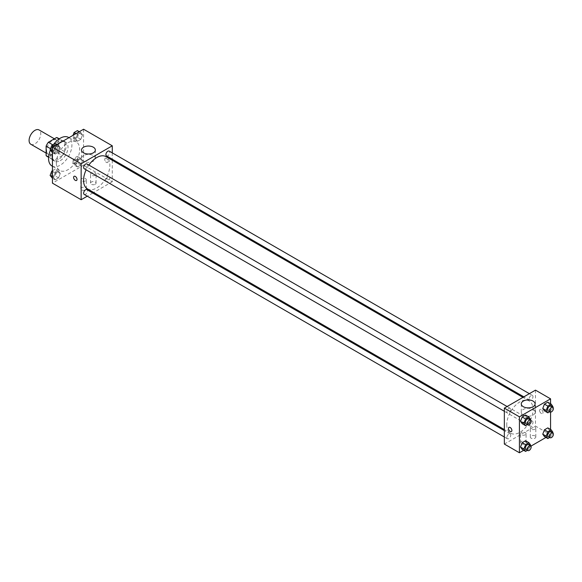 <?xml version="1.0" encoding="UTF-8"?>
<svg xmlns="http://www.w3.org/2000/svg" width="582" height="582" viewBox="0 0 582 582"><rect width="100%" height="100%" fill="white"/><g stroke="black" fill="none" stroke-linecap="round" stroke-linejoin="round"><path stroke-width="0.44" stroke-dasharray="2.91 2.18" d="M30.81 144.249A8.257 4.765 120 0 0 39.067 139.484A8.257 4.765 120 0 0 39.067 129.946M46.611 150.578A8.257 4.765 120 0 0 48.321 154.361A8.257 4.765 120 0 0 56.578 149.589A8.257 4.765 120 0 0 56.578 140.058A8.257 4.765 120 0 0 50.212 142.27A8.257 4.765 120 0 0 46.611 150.578M58.775 138.829L58.775 148.286A10.658 6.155 120 0 1 56.541 152.149L62.383 155.518A10.658 6.155 120 0 0 64.609 151.655L64.609 142.197L58.775 138.829A10.658 6.155 120 0 0 57.778 137.985M56.541 152.149L48.357 156.878A10.658 6.155 120 0 1 47.12 156.434M62.383 155.518L54.191 160.246L48.357 156.878M48.619 157.031L51.965 158.959L51.965 149.501L50.525 148.672M51.965 158.959A10.658 6.155 120 0 0 52.962 159.803A10.658 6.155 120 0 0 54.191 160.246M64.609 142.197A10.658 6.155 120 0 0 63.613 141.353A10.658 6.155 120 0 0 62.383 140.909L59.037 138.982M51.965 149.501A10.658 6.155 120 0 1 54.191 145.638L62.383 140.909M58.287 159.563A11.007 6.358 -60 0 1 52.78 160.108A11.007 6.358 -60 0 1 52.78 147.399A11.007 6.358 -60 0 1 63.787 141.048A11.007 6.358 -60 0 1 65.475 149.865A11.007 6.358 -60 0 1 58.287 159.563M60.23 160.69A11.007 6.358 120 0 0 67.425 150.993A11.007 6.358 120 0 0 65.737 142.168A11.007 6.358 120 0 0 57.254 145.122A11.007 6.358 120 0 0 52.445 156.194A11.007 6.358 120 0 0 54.73 161.236A11.007 6.358 120 0 0 60.23 160.69M54.191 145.638L52.787 144.831M64.609 151.655L58.775 148.286M51.98 166.001A16.507 9.53 120 0 0 68.487 156.471A16.507 9.53 120 0 0 68.487 137.403M53.69 144.314A16.507 9.53 120 0 0 50.387 150.141M56.338 162.938A16.507 9.53 120 0 0 59.757 170.497A16.507 9.53 120 0 0 76.271 160.959A16.507 9.53 120 0 0 76.271 141.899A16.507 9.53 120 0 0 63.547 146.322A16.507 9.53 120 0 0 56.338 162.938M83.582 129.233L83.582 165.186L52.445 183.155M60.259 173.531L58.571 177.874L55.203 179.816L53.515 177.415L55.203 173.072L58.571 171.13L60.259 173.531L58.571 177.874L55.203 179.816L53.515 177.415L55.203 173.072L58.571 171.13L60.259 173.531L56.847 171.559L55.166 175.902L51.798 177.852M75.776 164.568L77.457 160.225L80.833 158.282L82.513 160.676L80.833 165.019L77.457 166.961L75.776 164.568L77.457 160.225L80.833 158.282L82.513 160.676L80.833 165.019L77.457 166.961L75.776 164.568L72.372 162.604L74.052 158.26L77.428 156.311L79.108 158.711L77.428 163.055L74.052 164.997L72.372 162.604M75.776 138.865L77.457 134.522L80.833 132.572L82.513 134.973L80.833 139.316L77.457 141.259L75.776 138.865L77.457 134.522L80.833 132.572L82.513 134.973L80.833 139.316L77.457 141.259L75.776 138.865L72.372 136.901L72.968 135.366M53.515 151.713L55.203 147.37L58.571 145.427L60.259 147.821L58.571 152.164L55.203 154.114L53.515 151.713L55.203 147.37L58.571 145.427L60.259 147.821L58.571 152.164L55.203 154.114L53.515 151.713L52.445 151.102M106.441 158.442A2.408 1.39 -120 0 0 105.24 158.326A2.408 1.39 -120 0 0 105.24 161.105A2.408 1.39 -120 0 0 107.648 162.494A2.408 1.39 -120 0 0 108.019 160.567A2.408 1.39 -120 0 0 106.441 158.442A2.408 1.39 60 0 1 108.012 160.567A2.408 1.39 60 0 1 107.648 162.494A2.408 1.39 60 0 1 105.24 161.105A2.408 1.39 60 0 1 105.24 158.326A2.408 1.39 60 0 1 106.441 158.442M112.282 152.87L112.282 159.228M112.282 160.276L112.282 181.751L83.582 165.186M83.568 155.554A6.904 3.987 0 0 0 81.545 158.377A6.904 3.987 0 0 0 88.442 162.356A6.904 3.987 0 0 0 95.346 158.377A6.904 3.987 0 0 0 91.083 154.696A6.904 3.987 0 0 0 83.568 155.554M76.518 180.471L76.518 180.464A2.408 1.39 -120 0 0 76.518 177.685A2.408 1.39 -120 0 0 74.11 176.295L74.11 176.295M95.259 184.283A2.75 1.586 0 0 0 96.059 183.155A2.75 1.586 0 0 0 93.309 181.569A2.75 1.586 0 0 0 90.559 183.155A2.75 1.586 0 0 0 92.254 184.625A2.75 1.586 0 0 0 95.259 184.283M85.525 189.899A2.75 1.586 0 0 0 86.332 188.772A2.75 1.586 0 0 0 83.582 187.186A2.75 1.586 0 0 0 80.833 188.772A2.75 1.586 0 0 0 82.528 190.241A2.75 1.586 0 0 0 85.525 189.899M112.282 181.751L93.68 192.489M92.771 193.013L87.271 196.192M95.259 175.291A2.75 1.586 180 0 1 92.254 175.64A2.75 1.586 180 0 1 90.559 174.171A2.75 1.586 180 0 1 93.309 172.578A2.75 1.586 180 0 1 96.059 174.171A2.75 1.586 180 0 1 95.259 175.291M85.525 180.907A2.75 1.586 180 0 1 82.528 181.257A2.75 1.586 180 0 1 80.833 179.787A2.75 1.586 180 0 1 83.582 178.201A2.75 1.586 180 0 1 86.332 179.787A2.75 1.586 180 0 1 85.525 180.907M84.208 168.722A2.75 1.586 120 0 0 86.332 167.987A2.75 1.586 120 0 0 87.533 165.215A2.75 1.586 120 0 0 86.958 163.957M105.902 180.318A2.75 1.586 120 0 0 106.47 181.577A2.75 1.586 120 0 0 109.22 179.984A2.75 1.586 120 0 0 109.22 176.812A2.75 1.586 120 0 0 107.103 177.546A2.75 1.586 120 0 0 105.902 180.318M84.208 194.424A2.75 1.586 120 0 0 86.958 192.838A2.75 1.586 120 0 0 86.958 189.659M106.47 155.874A2.75 1.586 120 0 0 109.22 154.281A2.75 1.586 120 0 0 109.22 151.102M87.416 188.874A18.602 10.738 120 0 0 106.019 178.136A18.602 10.738 120 0 0 106.019 156.653M88.893 165.07A18.602 10.738 120 0 0 86.143 169.835M506.762 424.693A18.602 10.738 120 0 0 510.618 433.204A18.602 10.738 120 0 0 529.22 422.467A18.602 10.738 120 0 0 529.22 400.991A18.602 10.738 120 0 0 514.881 405.974A18.602 10.738 120 0 0 506.762 424.693M510.734 409.546A2.75 1.586 -60 0 1 509.534 412.318A2.75 1.586 -60 0 1 507.409 413.053A2.75 1.586 -60 0 1 507.409 409.881A2.75 1.586 -60 0 1 510.159 408.288A2.75 1.586 -60 0 1 510.734 409.546M529.096 424.649A2.75 1.586 120 0 0 529.671 425.908A2.75 1.586 120 0 0 532.421 424.322A2.75 1.586 120 0 0 532.421 421.142A2.75 1.586 120 0 0 530.304 421.877A2.75 1.586 120 0 0 529.096 424.649M506.842 437.497A2.75 1.586 120 0 0 507.409 438.755A2.75 1.586 120 0 0 510.159 437.169A2.75 1.586 120 0 0 510.159 433.99A2.75 1.586 120 0 0 508.042 434.732A2.75 1.586 120 0 0 506.842 437.497M529.096 398.946A2.75 1.586 120 0 0 529.671 400.205A2.75 1.586 120 0 0 532.421 398.612A2.75 1.586 120 0 0 532.421 395.44A2.75 1.586 120 0 0 530.304 396.175A2.75 1.586 120 0 0 529.096 398.946M504.347 444.059L535.484 426.082L550.565 434.79L545.96 437.446M535.484 390.136L535.484 426.082M534.996 435.918A2.75 1.586 0 0 0 531.999 435.569A2.75 1.586 0 0 0 530.297 437.038A2.75 1.586 0 0 0 531.999 438.508A2.75 1.586 0 0 0 534.996 438.159A2.75 1.586 0 0 0 535.804 437.038A2.75 1.586 0 0 0 534.996 435.918M521.377 443.775A2.75 1.586 0 0 0 521.698 443.935A2.75 1.586 0 0 0 525.27 443.775A2.75 1.586 0 0 0 526.07 442.655A2.75 1.586 0 0 0 523.32 441.069A2.75 1.586 0 0 0 520.57 442.655A2.75 1.586 0 0 0 521.377 443.775M523.698 450.301L530.937 446.125M527.234 417.432L525.553 415.039L527.234 417.432L525.553 421.775L527.234 417.432L530.639 419.396M522.178 423.718L525.553 421.775L522.178 423.718M549.495 404.585L547.808 402.184L549.495 404.585L547.808 408.928L549.495 404.585L552.9 406.549M544.439 410.87L547.808 408.928L544.439 410.87M549.495 430.287L547.808 427.886L549.495 430.287L547.808 434.63L549.495 430.287L552.9 432.251M544.439 436.573L547.808 434.63L544.439 436.573M550.565 403.77L550.565 412.129M550.565 429.472L550.565 434.79M527.234 443.135L525.553 440.741L527.234 443.135L525.553 447.478L527.234 443.135L530.639 445.099M522.178 449.428L525.553 447.478L522.178 449.428M534.996 429.174A2.75 1.586 180 0 1 531.999 429.516A2.75 1.586 180 0 1 530.297 428.054A2.75 1.586 180 0 1 533.047 426.461A2.75 1.586 180 0 1 535.804 428.054A2.75 1.586 180 0 1 534.996 429.174M525.27 434.79A2.75 1.586 180 0 1 522.265 435.132A2.75 1.586 180 0 1 520.57 433.67A2.75 1.586 180 0 1 523.32 432.077A2.75 1.586 180 0 1 526.07 433.67A2.75 1.586 180 0 1 525.27 434.79M539.616 410.499A2.408 1.39 -120 0 0 540.671 412.922A2.408 1.39 -120 0 0 542.526 413.569A2.408 1.39 -120 0 0 542.526 410.783A2.408 1.39 -120 0 0 540.118 409.393A2.408 1.39 -120 0 0 539.616 410.499A2.408 1.39 60 0 1 540.111 409.401A2.408 1.39 60 0 1 542.519 410.79A2.408 1.39 60 0 1 542.519 413.569A2.408 1.39 60 0 1 540.663 412.922A2.408 1.39 60 0 1 539.616 410.499M523.305 415.075A6.904 3.987 0 0 0 530.828 415.941A6.904 3.987 0 0 0 535.084 412.26A6.904 3.987 0 0 0 528.187 408.273A6.904 3.987 0 0 0 521.283 412.26A6.904 3.987 0 0 0 523.305 415.075M511.389 431.538L511.389 431.538A2.408 1.39 -120 0 0 511.891 430.44A2.408 1.39 -120 0 0 510.843 428.017A2.408 1.39 -120 0 0 508.988 427.37L508.988 427.37M530.413 419.978L528.958 423.74L527.438 424.62M525.895 423.725A2.75 1.586 120 0 0 528.645 422.139A2.75 1.586 120 0 0 528.645 418.96M528.958 423.74L525.553 421.775M552.674 407.131L551.212 410.892L549.699 411.765M548.157 410.877A2.75 1.586 120 0 0 550.907 409.284A2.75 1.586 120 0 0 550.907 406.112M551.212 410.892L547.808 408.928M530.413 445.688L528.958 449.442L527.438 450.323M525.895 449.428A2.75 1.586 120 0 0 528.645 447.842A2.75 1.586 120 0 0 528.645 444.663M528.958 449.442L525.553 447.478M552.674 432.833L551.212 436.595L549.699 437.468M548.157 436.58A2.75 1.586 120 0 0 550.907 434.987A2.75 1.586 120 0 0 550.907 431.815M551.212 436.595L547.808 434.63M55.166 143.463L56.847 145.856L55.166 150.2L51.798 152.149M51.536 148.927A2.75 1.586 120 0 0 52.104 150.185A2.75 1.586 120 0 0 54.854 148.599A2.75 1.586 120 0 0 54.854 145.42A2.75 1.586 120 0 0 52.736 146.155A2.75 1.586 120 0 0 51.536 148.927M60.259 147.821L56.847 145.856M58.571 152.164L55.166 150.2M55.203 154.114L52.445 152.528M55.203 147.37L53.682 146.497M58.571 145.427L57.051 144.554M51.522 148.919A2.75 1.586 120 0 0 52.089 150.178A2.75 1.586 120 0 0 54.839 148.592A2.75 1.586 120 0 0 54.839 145.413A2.75 1.586 120 0 0 52.722 146.147A2.75 1.586 120 0 0 51.522 148.919M77.428 130.608L79.108 133.009L77.428 137.352L74.052 139.294L72.372 136.901M73.79 136.079A2.75 1.586 120 0 0 74.365 137.337A2.75 1.586 120 0 0 77.115 135.744A2.75 1.586 120 0 0 77.115 132.572A2.75 1.586 120 0 0 74.998 133.307A2.75 1.586 120 0 0 73.79 136.079M82.513 134.973L79.108 133.009M80.833 139.316L77.428 137.352M77.457 141.259L74.052 139.294M77.457 134.522L75.944 133.642M80.833 132.572L79.312 131.699M73.776 136.064A2.75 1.586 120 0 0 74.351 137.33A2.75 1.586 120 0 0 77.1 135.737A2.75 1.586 120 0 0 77.1 132.558A2.75 1.586 120 0 0 74.976 133.3A2.75 1.586 120 0 0 73.776 136.064M52.445 170.73L55.166 169.166L56.847 171.559M51.536 174.629A2.75 1.586 120 0 0 52.104 175.888A2.75 1.586 120 0 0 54.854 174.302A2.75 1.586 120 0 0 54.854 171.123A2.75 1.586 120 0 0 52.736 171.865A2.75 1.586 120 0 0 51.536 174.629M58.571 177.874L55.166 175.902M55.203 179.816L52.445 178.23M53.515 177.415L52.445 176.804M55.203 173.072L52.445 171.486M58.571 171.13L55.166 169.166M51.522 174.622A2.75 1.586 120 0 0 52.089 175.88A2.75 1.586 120 0 0 54.839 174.294A2.75 1.586 120 0 0 54.839 171.115A2.75 1.586 120 0 0 52.722 171.85A2.75 1.586 120 0 0 51.522 174.622M73.79 161.781A2.75 1.586 120 0 0 74.365 163.04A2.75 1.586 120 0 0 77.115 161.447A2.75 1.586 120 0 0 77.115 158.275A2.75 1.586 120 0 0 74.998 159.01A2.75 1.586 120 0 0 73.79 161.781M82.513 160.676L79.108 158.711M80.833 165.019L77.428 163.055M77.457 166.961L74.052 164.997M77.457 160.225L74.052 158.26M80.833 158.282L77.428 156.311M73.776 161.767A2.75 1.586 120 0 0 74.351 163.033A2.75 1.586 120 0 0 77.1 161.44A2.75 1.586 120 0 0 77.1 158.26A2.75 1.586 120 0 0 74.976 159.002A2.75 1.586 120 0 0 73.776 161.767M46.123 153.088L48.321 154.361M54.381 138.792L56.578 140.058M65.737 142.168L63.787 141.048M54.73 161.236L52.78 160.108M63.613 141.353L59.255 138.836M52.962 159.803L48.597 157.286M76.271 141.899L68.96 137.679M59.757 170.497L52.445 166.27M81.545 150.018L81.545 158.377M95.346 150.018L95.346 158.377M96.059 183.155L96.059 174.171M90.559 183.155L90.559 174.171M86.332 188.772L86.332 179.787M80.833 188.772L80.833 179.787M529.22 400.991L522.949 397.375M510.618 433.204L504.347 429.589M504.347 411.285L507.409 413.053M507.104 406.52L510.159 408.288M532.421 421.142L109.22 176.812M529.671 425.908L106.47 181.577M510.159 433.99L504.347 430.636M507.409 438.755L504.347 436.995M532.421 395.44L529.358 393.672M529.671 400.205L523.858 396.851M535.804 437.038L535.804 428.054M530.297 437.038L530.297 428.054M526.07 442.655L526.07 433.67M520.57 442.655L520.57 433.67M521.283 403.901L521.283 412.26M535.084 403.901L535.084 412.26"/><path stroke-width="0.87" d="M54.381 138.792L39.067 129.946A8.257 4.765 120 0 0 32.701 132.158A8.257 4.765 120 0 0 29.1 140.466A8.257 4.765 120 0 0 30.81 144.249L46.123 153.088M52.787 144.831L48.357 142.27L56.541 137.541A10.658 6.155 120 0 1 57.778 137.985L59.255 138.836M48.619 157.031L46.123 155.59A10.658 6.155 120 0 0 47.12 156.434L48.597 157.286M46.123 155.59L46.123 146.133A10.658 6.155 120 0 1 48.357 142.27M50.525 148.672L46.123 146.133M59.037 138.982L56.541 137.541M50.387 150.141A16.507 9.53 120 0 0 48.561 158.442A16.507 9.53 120 0 0 51.98 166.001L52.445 166.27M68.96 137.679L68.487 137.403A16.507 9.53 120 0 0 53.69 144.314M87.271 196.192L81.145 199.728L52.445 183.155L52.445 147.21L83.582 129.233L112.282 145.806L112.282 152.87M112.282 159.228L112.282 160.276M83.568 147.202A6.904 3.987 180 0 1 91.083 146.337A6.904 3.987 180 0 1 95.346 150.018A6.904 3.987 180 0 1 88.442 154.004A6.904 3.987 180 0 1 81.545 150.018A6.904 3.987 180 0 1 83.568 147.202M81.145 199.728L81.145 163.775L52.445 147.21M81.145 163.775L112.282 145.806M74.11 176.295A2.408 1.39 -120 0 0 73.739 178.223A2.408 1.39 -120 0 0 75.311 180.347A2.408 1.39 60 0 1 73.739 178.223A2.408 1.39 60 0 1 74.11 176.295A2.408 1.39 60 0 1 76.518 177.685A2.408 1.39 60 0 1 76.518 180.471A2.408 1.39 60 0 1 75.311 180.347A2.408 1.39 -120 0 0 76.518 180.464M93.68 192.489L92.771 193.013M507.104 406.52L86.958 163.957A2.75 1.586 120 0 0 84.208 165.543A2.75 1.586 120 0 0 84.208 168.722L504.347 411.285M504.347 430.636L86.958 189.659A2.75 1.586 120 0 0 84.841 190.394A2.75 1.586 120 0 0 83.641 193.166A2.75 1.586 120 0 0 84.208 194.424L504.347 436.995M529.358 393.672L109.22 151.102A2.75 1.586 120 0 0 107.103 151.844A2.75 1.586 120 0 0 105.902 154.608A2.75 1.586 120 0 0 106.47 155.874L523.858 396.851M86.143 169.835A18.602 10.738 120 0 0 83.561 180.362A18.602 10.738 120 0 0 87.416 188.874L504.347 429.589M522.949 397.375L106.019 156.653A18.602 10.738 120 0 0 88.893 165.07M523.698 450.301L519.428 452.767L504.347 444.059L504.347 408.113L535.484 390.136L550.565 398.845L550.565 403.77M530.937 446.125L545.96 437.446M520.497 421.324L522.178 423.718L520.497 421.324L522.178 416.981L520.497 421.324L523.902 423.289L525.582 418.945L528.958 417.003L530.639 419.396L530.413 419.978M525.553 415.039L522.178 416.981L525.553 415.039L528.958 417.003M542.751 408.469L544.439 410.87L542.751 408.469L544.439 404.126L542.751 408.469L546.163 410.441L547.844 406.098L551.212 404.148L552.9 406.549L552.674 407.131M547.808 402.184L544.439 404.126L547.808 402.184L551.212 404.148M542.751 434.179L544.439 436.573L542.751 434.179L544.439 429.836L542.751 434.179L546.163 436.144L547.844 431.8L551.212 429.851L552.9 432.251L552.674 432.833M547.808 427.886L544.439 429.836L547.808 427.886L551.212 429.851M519.428 452.767L519.428 416.814L550.565 398.845M550.565 412.129L550.565 429.472M520.497 447.027L522.178 449.428L520.497 447.027L522.178 442.684L520.497 447.027L523.902 448.991L525.582 444.648L528.958 442.706L530.639 445.099L530.413 445.688M525.553 440.741L522.178 442.684L525.553 440.741L528.958 442.706M523.305 406.716A6.904 3.987 180 0 1 521.283 403.901A6.904 3.987 180 0 1 528.187 399.914A6.904 3.987 180 0 1 535.084 403.901A6.904 3.987 180 0 1 530.828 407.582A6.904 3.987 180 0 1 523.305 406.716M519.428 416.814L504.347 408.113M511.891 430.44A2.408 1.39 60 0 1 511.389 431.538A2.408 1.39 60 0 1 508.981 430.149A2.408 1.39 60 0 1 508.981 427.37A2.408 1.39 60 0 1 510.836 428.017A2.408 1.39 60 0 1 511.891 430.44M508.988 427.37A2.408 1.39 -120 0 0 508.988 430.149A2.408 1.39 -120 0 0 511.389 431.538M527.438 424.62L525.582 425.689L523.902 423.289M530.595 420.088L528.645 418.96A2.75 1.586 120 0 0 526.528 419.702A2.75 1.586 120 0 0 525.328 422.467A2.75 1.586 120 0 0 525.895 423.725L527.838 424.853A2.75 1.586 120 0 0 530.595 423.26A2.75 1.586 120 0 0 530.595 420.088A2.75 1.586 120 0 0 528.471 420.822A2.75 1.586 120 0 0 527.27 423.594A2.75 1.586 120 0 0 527.838 424.853M525.582 425.689L522.178 423.718M525.582 418.945L522.178 416.981M549.699 411.765L547.844 412.834L546.163 410.441M552.849 407.233L550.907 406.112A2.75 1.586 120 0 0 548.782 406.847A2.75 1.586 120 0 0 547.582 409.619A2.75 1.586 120 0 0 548.157 410.877L550.099 411.998A2.75 1.586 120 0 0 552.849 410.412A2.75 1.586 120 0 0 552.849 407.233A2.75 1.586 120 0 0 550.732 407.967A2.75 1.586 120 0 0 549.532 410.739A2.75 1.586 120 0 0 550.099 411.998M547.844 412.834L544.439 410.87M547.844 406.098L544.439 404.126M527.438 450.323L525.582 451.392L523.902 448.991M530.595 445.79L528.645 444.663A2.75 1.586 120 0 0 526.528 445.405A2.75 1.586 120 0 0 525.328 448.169A2.75 1.586 120 0 0 525.895 449.428L527.838 450.555A2.75 1.586 120 0 0 530.595 448.962A2.75 1.586 120 0 0 530.595 445.79A2.75 1.586 120 0 0 528.471 446.525A2.75 1.586 120 0 0 527.27 449.297A2.75 1.586 120 0 0 527.838 450.555M525.582 451.392L522.178 449.428M525.582 444.648L522.178 442.684M549.699 437.468L547.844 438.537L546.163 436.144M552.849 432.935L550.907 431.815A2.75 1.586 120 0 0 548.782 432.55A2.75 1.586 120 0 0 547.582 435.321A2.75 1.586 120 0 0 548.157 436.58L550.099 437.7A2.75 1.586 120 0 0 552.849 436.114A2.75 1.586 120 0 0 552.849 432.935A2.75 1.586 120 0 0 550.732 433.67A2.75 1.586 120 0 0 549.532 436.442A2.75 1.586 120 0 0 550.099 437.7M547.844 438.537L544.439 436.573M547.844 431.8L544.439 429.836M52.445 152.528L50.11 149.749L51.798 145.405L55.166 143.463L57.051 144.554M52.445 151.102L50.11 149.749M53.682 146.497L51.798 145.405M72.968 135.366L74.052 132.558L77.428 130.608L79.312 131.699M75.944 133.642L74.052 132.558M52.445 178.23L50.11 175.451L51.798 171.108L52.445 170.73M52.445 176.804L50.11 175.451M52.445 171.486L51.798 171.108"/></g></svg>
